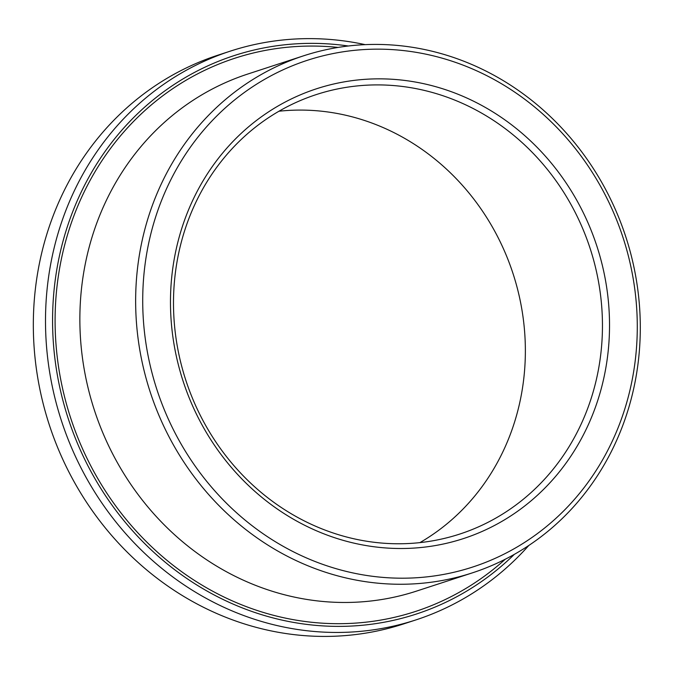 <?xml version="1.0" encoding="UTF-8"?>
<svg xmlns="http://www.w3.org/2000/svg" width="674" height="674" viewBox="0 0 674 674"><rect width="100%" height="100%" fill="white"/><g stroke="black" fill="none" stroke-linecap="round" stroke-linejoin="round"><path stroke-width="1.01" d="M594.805 385.916A231.157 212.622 71.9 0 0 533.976 154.178A231.157 212.622 71.9 0 0 316.207 94.604A231.157 212.622 71.9 0 0 185.856 380.347A231.157 212.622 71.9 0 0 459.744 534.069A231.157 212.622 71.9 0 0 594.805 385.916M419.885 542.629A231.157 212.622 71.9 0 0 517.716 411.089A231.157 212.622 71.9 0 0 278.985 111.227M365.19 44.644A299.146 275.161 71.9 0 0 230.188 51.173L218.022 55.15A299.146 275.161 71.9 0 0 49.328 424.94A299.146 275.161 71.9 0 0 403.768 623.871L415.934 619.903A299.146 275.161 71.9 0 0 528.77 545.493M230.188 51.173A299.146 275.161 71.9 0 0 61.503 420.964A299.146 275.161 71.9 0 0 415.934 619.903M348.332 46.001A293.704 270.156 71.9 0 0 68.285 418.748A293.704 270.156 71.9 0 0 514.355 554.348M631.302 398.553A271.951 250.147 71.9 0 0 559.74 125.92A271.951 250.147 71.9 0 0 303.544 55.824A271.951 250.147 71.9 0 0 150.192 391.998A271.951 250.147 71.9 0 0 472.407 572.849A271.951 250.147 71.9 0 0 631.302 398.553M628.463 396.202A266.508 245.142 71.9 0 0 327.471 54.763A266.508 245.142 71.9 0 0 214.079 490.065A266.508 245.142 71.9 0 0 628.463 396.202M601.697 386.943A236.599 217.626 71.9 0 0 334.489 83.82A236.599 217.626 71.9 0 0 233.827 470.267A236.599 217.626 71.9 0 0 601.697 386.943M338.095 47.433A290.983 267.654 71.9 0 0 70.66 417.973A290.983 267.654 71.9 0 0 505.256 559.235M303.544 55.824L247.762 74.047A271.951 250.147 71.9 0 0 94.411 410.222A271.951 250.147 71.9 0 0 416.625 591.064L472.407 572.849"/></g></svg>
